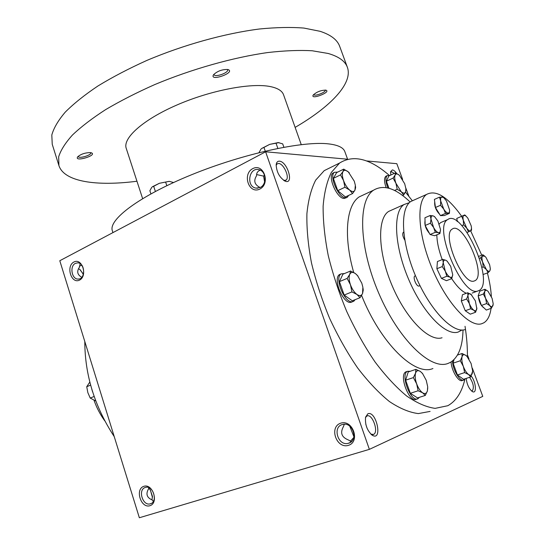 <?xml version="1.0" encoding="UTF-8"?>
<svg xmlns="http://www.w3.org/2000/svg" width="545" height="545" viewBox="0 0 545 545"><rect width="100%" height="100%" fill="white"/><g stroke="black" fill="none" stroke-linecap="round" stroke-linejoin="round"><path stroke-width="0.82" d="M80.135 263.651L79.516 267.057C76.538 271.396 77.295 274.809 81.798 277.296M79.393 266.457L79.74 265.831L81.941 265.388M153.322 501.42L152.28 499.976C146.741 497.68 145.549 493.886 148.717 488.572L148.635 487.584M75.421 263.364L77.71 262.847C85.34 262.799 85.64 279.708 78.01 279.074C71.674 279.292 69.487 266.008 75.421 263.364M148.642 488.156L150.182 489.744L152.45 496.366L151.966 499.874M150.379 490.016L152.436 497.387M264.461 175.04L263.582 176.117L256.593 174.55M263.582 176.117L264.611 181.935M260.299 170.163C257.703 171.062 256.457 172.929 256.566 175.756C253.357 180.811 254.535 184.735 260.101 187.521M276.131 165.271L277.071 163.895L278.59 163.48C283.707 163.452 290.049 177.738 285.989 180.143L283.727 180.395M279.394 161.177C287.44 161.449 294.3 184.871 285.199 181.178C279.571 177.65 276.56 172.166 276.172 164.726C276.485 162.294 277.562 161.109 279.394 161.177M349.767 426.176L353.937 436.811M353.794 437.499L350.272 441.395M344.324 424.248L343.364 426.742C340.087 432.737 341.586 437.07 347.86 439.733L351.511 441.545M365.497 417.47L366.989 415.964C372.283 413.335 379.02 432.09 373.584 434.406L370.947 434.208M367.889 413.75C376.438 410.405 382.944 441.607 372.29 435.257C367.167 430.72 364.918 424.684 365.566 417.157L367.889 413.75M390.54 172.329L391.671 171.777L394.233 173.433M390.765 175.068L390.636 171.62L392.393 169.911C393.674 170.081 395.098 171.253 396.644 173.426M469.599 377.31C473.36 383.074 474.279 387.556 472.338 390.765L471.398 390.847M471.187 376.098C475.928 381.541 477.059 394.267 472.501 391.637C469.088 389.041 466.983 384.634 466.186 378.414M145.317 487.462L145.665 487.366C153.363 485.091 158.125 502.252 150.216 503.853C142.627 506.216 137.647 489.471 145.317 487.462M143.826 486.317C152.866 483.272 159.065 503.055 149.882 505.74C140.835 508.567 134.806 489.097 143.826 486.317M73.902 262.009C82.152 257.56 87.929 275.981 79.543 280.11C71.286 284.354 65.659 266.205 73.902 262.009M348.405 445.354C360.62 441.77 352.751 419.166 340.748 423.186C328.778 426.899 336.388 449.094 348.405 445.354M348.65 443.228C358.712 440.687 352.935 421.782 342.928 424.398C332.103 426.183 337.723 446.328 348.241 443.337L348.65 443.228M259.822 189.054C270.851 183.604 263.603 162.785 252.764 168.616C241.946 174.141 248.97 194.613 259.822 189.054M260.217 187.466C267.309 184.367 266.13 170.646 258.684 169.624C248.745 167.233 245.999 186.84 256.055 188.12L260.217 187.466M367.003 428.063L365.811 424.276M430.107 411.414L418.349 413.587C409.459 412.49 399.812 408.471 389.423 401.542C378.795 392.938 368.195 381.732 357.629 367.936C347.335 352.874 337.982 336.299 329.562 318.219C321.911 299.702 315.882 281.24 311.468 262.84C308.109 244.95 306.59 228.58 306.903 213.735C308.245 200.11 311.175 188.904 315.698 180.116L324.221 170.646L331.537 167.022M369.367 449.359L139.35 517.75L59.793 260.735L265.613 151.789L369.367 449.359L482.768 396.379L472.365 368.216M366.451 160.932L396.821 163.684L402.619 179.387M405.814 188.039L408.832 196.2M467.419 354.829L468.979 359.053M265.613 151.789L347.683 159.229M80.265 269.836L83.351 274.435M84.795 341.497C84.863 374.946 94.68 406.665 114.246 436.64M364.319 194.497L359.257 196.861C346.422 205.09 343.227 235.767 353.705 272.48M361.58 295.417C380.546 343.316 414.983 376.554 432.921 368.522M389.287 175.381C370 158.581 353.439 154.46 339.596 163.03L331.346 172.418C327.02 181.178 324.275 192.399 323.13 206.078C323.008 220.998 324.711 237.477 328.24 255.516C332.811 274.087 338.97 292.733 346.722 311.461C355.231 329.752 364.639 346.538 374.946 361.812C385.506 375.812 396.058 387.195 406.604 395.963C416.891 403.041 426.401 407.176 435.135 408.369L447.806 405.718C456.199 401.066 461.915 392.168 464.946 379.034M467.406 356.852C467.521 347.294 466.724 337.11 465.028 326.291M412.367 200.792L405.494 192.106M410.126 201.997C395.731 188.175 383.551 184.23 373.584 190.178C357.772 200.287 358.774 246.796 378.72 293.142C398.497 339.569 430.754 370.45 448.024 363.44L450.361 362.384C458.468 357.316 462.685 346.518 463.005 329.984M477.59 291.098L479.253 290.43C495.092 281.881 462.201 208.108 447.67 219.601C432.866 226.679 462.078 296.725 477.59 291.098M473.85 281.125L475.172 280.614C486.678 274.469 462.719 220.732 452.207 229.111C441.484 234.289 462.46 284.837 473.85 281.125M78.46 268.671L79.863 269.516L83.412 274.237M112.944 232.599L112.365 230.801C108.121 219.792 139.309 196.023 191.377 174.829C243.336 153.595 303.585 140.63 329.017 143.935C338.166 145.072 343.445 147.647 344.856 151.653L347.594 159.222M142.627 198.612L126.229 148.335C122.577 138.219 142.879 119.771 176.798 105.049C210.636 90.286 251.218 82.595 270.381 86.587C277.766 88.12 282.16 90.852 283.557 94.776L301.242 144.616M136.958 181.233C96.799 186.451 64.14 181.901 58.915 165.544L58.669 156.81C60.72 150.202 65.325 142.933 72.478 134.996C81.13 126.774 92.187 118.306 105.655 109.606C120.377 100.914 136.768 92.561 154.828 84.543C191.915 69.024 233.131 57.423 267.827 52.538C284.545 50.637 299.321 50.045 312.156 50.76L328.144 53.465C338.779 56.544 345.196 61.169 347.39 67.342C353.228 83.487 330.127 107.018 295.131 127.387M90.136 152.58L91.444 152.825C97.705 155.393 73.977 162.39 77.649 156.885C80.667 154.215 84.829 152.777 90.136 152.58M325.808 90.136L325.992 90.184C331.53 92.078 310.173 100.239 313.177 95.089C316.645 91.887 320.855 90.232 325.808 90.136M227.776 69.501L228.103 69.583C236.08 72.533 209.103 82.07 213.531 74.733C217.401 71.082 222.149 69.338 227.776 69.501M58.915 165.544L52.238 144.296L51.809 135.017C53.73 128.048 58.206 120.431 65.223 112.168C73.725 103.632 84.645 94.898 97.977 85.96C112.563 77.07 128.831 68.568 146.782 60.468C183.658 44.819 224.758 33.422 259.474 28.994C276.213 27.352 291.037 27.046 303.94 28.074L320.058 31.297C330.808 34.798 337.362 39.84 339.719 46.434L347.39 67.342M227.422 69.44L227.606 69.746C228.982 72.723 214.778 77.744 214.022 74.556M325.222 90.061L325.242 90.102C326.298 92.214 314.22 96.833 313.695 94.523L313.682 94.483M90.695 152.641L90.742 152.757C91.833 155.168 78.712 159.038 78.194 156.449L78.167 156.326M151.755 187.323L149.875 190.709L150.904 193.85M152.273 186.901L153.69 186.308L155.38 191.445M152.45 186.724L159.358 183.297L169.236 181.335L173.542 182.527M153.69 186.308L159.358 183.297L169.284 181.335M165.632 182.098L166.818 185.681M261.075 148.962L258.977 152.648M261.539 148.553L263.95 147.416L265.245 151.122M261.58 148.519L269.659 144.384L278.195 142.579L282.698 143.873L283.877 147.225M263.95 147.416L269.659 144.384L279.06 142.62M276.008 143.165L277.841 148.376M395.486 172.84L388.844 175.974L386.391 181.226L393.088 178.086L395.084 175.081L395.486 172.84L399.267 175.19C397.291 173.576 395.895 173.542 395.084 175.081C394.369 176.907 394.648 179.646 395.936 183.29L401.229 191.751C403.32 193.509 404.772 193.557 405.582 191.901L405.896 188.747L404.69 183.733L399.485 175.374M386.48 175.953L385.894 176.233C384.034 177.99 384.102 181.785 386.112 187.603M389.743 175.551L387.243 175.599C385.274 177.554 385.485 181.676 387.863 187.957M386.391 181.226L388.967 188.25M405.936 189.551L405.582 191.901L403.641 194.967L401.229 191.751L397.189 189.251L395.936 183.29L393.088 178.086M402.551 195.464L403.641 194.967M394.566 190.457L397.189 189.251M343.732 169.127L336.64 172.602L333.349 178.379L340.502 174.891L342.975 171.58L343.732 169.127L348.35 171.941C345.898 169.951 344.106 169.829 342.975 171.58C341.994 173.589 342.192 176.614 343.575 180.647C345.101 184.694 347.117 187.821 349.618 190.021C352.084 191.963 353.862 192.024 354.938 190.198L355.333 185.198L354.277 181.192L348.35 171.941L349.325 172.867M333.867 172.615L333.07 173.01C327.191 176.28 337.171 199.041 344.222 198.434L346.518 197.658M337.662 172.104L334.507 172.302C328.642 175.572 338.636 198.353 345.673 197.753L347.322 197.276L348.616 195.43M333.349 178.379L337.75 190.675L345.387 196.949L352.547 193.577L349.618 190.021L344.944 187.242L343.575 180.647L340.502 174.891M352.547 193.577L354.938 190.198L355.626 187.65L355.435 186.002M337.75 190.675L344.944 187.242M350.537 271.008L342.887 274.224L339.426 281.622L347.145 278.413L349.761 274.312L350.537 271.008L355.463 273.604C352.853 271.791 350.953 272.03 349.761 274.312C348.739 276.86 348.964 280.348 350.455 284.776C352.097 289.184 354.257 292.406 356.921 294.45C359.55 296.194 361.43 295.887 362.554 293.53L362.875 287.215L361.791 283.148L357.506 275.545L355.463 273.604L358.024 276.172M340.7 274.06L339.637 274.503C332.355 278.195 343.159 304.539 351.048 302.298L352.697 301.658M344.447 273.563L341.184 273.856C333.922 277.541 344.733 303.906 352.608 301.671L353.773 301.228L355.19 299.634M339.426 281.622L344.168 295.056L352.302 300.792L360.027 297.706L356.921 294.45L351.927 291.909L350.455 284.776L347.145 278.413M360.027 297.706L362.554 293.53L363.243 290.131L363.011 288.155M344.168 295.056L351.927 291.909M415.896 369.353L408.219 371.963L405.63 380.192L413.382 377.596L415.562 373.141L415.896 369.353L420.372 371.452C418.063 370.014 416.462 370.58 415.562 373.141C414.82 375.955 415.188 379.531 416.673 383.871C418.294 388.163 420.284 391.14 422.647 392.816C424.971 394.185 426.551 393.551 427.396 390.915L427.682 386.664L426.231 380.287L422.525 373.495L420.372 371.452L422.763 373.788M406.856 371.513L405.902 371.84C398.579 374.974 409.152 403.034 416.278 399.281M410.296 371.254L407.456 371.308C400.146 374.435 410.739 402.53 417.845 398.776L419.459 397.305M405.63 380.192L410.331 393.306L417.538 397.918L425.298 395.432L422.647 392.816L418.124 390.772L416.673 383.871L413.382 377.596M427.736 387.802L427.396 390.915L425.298 395.432M410.331 393.306L418.124 390.772M454.005 359.611L453.093 363.174L460.293 360.763L462.037 356.825L462.078 353.501L465.948 355.449C463.993 354.107 462.691 354.57 462.037 356.825C461.526 359.305 461.949 362.493 463.325 366.39C464.803 370.246 466.547 372.95 468.55 374.504C470.519 375.791 471.8 375.273 472.413 372.964L472.604 370.614L471.091 363.474L467.024 356.423L465.948 355.449L467.29 356.709M457.459 355.068L462.078 353.501M451.096 361.941C451.383 370.532 458.692 382.542 462.358 380.512M452.527 360.926C452.554 369.469 460.062 382.14 463.809 380.042L465.103 378.761M453.093 363.174L457.419 374.96L463.529 379.272L470.723 376.942L468.55 374.504L464.647 372.596L463.325 366.39L460.293 360.763M472.604 371.322L470.723 376.942M457.419 374.96L464.647 372.596M89.816 382.072L86.73 386.725L87.847 392.645L90.218 398.061L95.804 401.018M92.636 391.93L91.805 389.239M90.613 385.111L86.73 386.725M94.149 396.467L90.218 398.061M464.735 214.928L456.744 218.45L464.735 214.928L465.934 215.984L463.897 215.343C462.95 215.909 462.753 217.564 463.318 220.309L466.724 228.117C468.346 230.344 469.661 231.257 470.676 230.848L471.534 228.246L471.2 225.848L467.835 218.143L465.934 215.984M440.483 229.649L439.924 233.539L438.35 232.626L435.332 232.306L433.588 227.463L430.414 223.218L425.155 225.473L424.95 217.755L430.169 215.493L433.193 215.881L434.74 216.815M430.414 223.218L431 219.035L433.588 227.463C435.223 230.392 436.811 232.116 438.35 232.626C439.808 232.919 440.517 231.829 440.476 229.37L437.907 221.052L434.692 216.774L433.193 215.881C431.715 215.534 430.986 216.583 431 219.035L430.169 215.493M425.155 225.473L430.073 234.527L434.692 235.74L439.924 233.539M430.073 234.527L435.332 232.306M482.89 254.74L484.907 256.3L482.441 256L482.89 254.74L478.823 256.348M490.296 269.394L489.866 270.845L490.323 268.678L489.655 264.781L485.97 257.404L484.907 256.3M489.866 270.845L488.088 272.704L486.351 269.523L483.238 266.852L482.618 262.056L480.635 257.812L482.441 256C481.753 257.104 481.814 259.12 482.618 262.056L486.351 269.523C487.932 271.356 489.103 271.791 489.866 270.845M482.986 274.544L488.088 272.704M481.875 267.384L483.238 266.852M479.457 258.276L480.635 257.812M452.725 274.7L450.695 266.335L447.159 261.178L445.974 260.333C444.373 259.631 443.46 260.415 443.235 262.676L445.265 271.137C446.798 274.271 448.392 276.281 450.041 277.16C451.642 277.807 452.534 276.989 452.725 274.7L451.791 278.611L450.041 277.16L446.818 276.267L445.265 271.137L442.261 266.58L436.879 268.726L437.417 261.539L442.758 259.386L445.974 260.333L447.363 261.362M442.261 266.58L443.235 262.676L442.758 259.386M436.879 268.726L441.423 278.379L446.43 280.695L451.791 278.611M441.423 278.379L446.818 276.267M484.941 289.266L487.857 291.159C486.385 289.913 485.377 289.981 484.832 291.371L484.941 289.266L479.798 291.187L478.142 295.949L483.32 294.021L484.832 291.371C484.355 293.019 484.634 295.404 485.67 298.524L483.32 294.021M493.171 304.342L491.501 308.204L489.771 305.636L486.617 303.565L485.67 298.524L489.771 305.636C491.352 307.053 492.421 307.012 492.973 305.513L493.191 303.756L492.108 298.387L488.068 291.357M478.142 295.949L481.412 305.459L486.317 310.078L491.501 308.204M481.412 305.459L486.617 303.565M476.909 308.007L475.615 312.237L473.85 310.255L470.621 308.79L469.361 303.606L466.649 298.967L461.308 300.956L462.426 294.743L467.733 292.754L471.827 295.022M466.649 298.967L467.917 295.574L469.361 303.606C470.703 306.801 472.202 309.022 473.85 310.255C475.458 311.27 476.453 310.793 476.834 308.824L475.369 300.854L470.941 294.259C469.34 293.196 468.332 293.639 467.917 295.574L467.733 292.754M461.308 300.956L465.26 310.745L470.274 314.172L475.615 312.237M465.26 310.745L470.621 308.79M471.527 228.852L471.48 230.358L468.509 231.904L466.724 228.117L463.584 224.874L463.318 220.309L461.704 216.345M434.719 201.882C434.345 206.296 435.986 210.438 439.645 214.308M425.032 220.793C424.371 224.86 425.849 229.07 429.467 233.41M439.447 197.174L434.399 199.409L435.441 207.495L440.449 215.616L444.325 215.547L449.373 213.374L445.531 213.422L443.719 209.055L440.524 205.274L440.673 200.907L439.447 197.174L443.33 197.263M446.478 201.003L443.807 197.726L442.084 196.915C440.851 196.99 440.38 198.319 440.673 200.907L443.719 209.055C445.374 211.664 446.852 213.013 448.147 213.102C449.175 213.027 449.659 212.005 449.591 210.043L446.478 201.003M449.605 210.479L449.373 213.374M440.449 215.616L445.531 213.422M435.441 207.495L440.524 205.274M467.126 232.477L468.509 231.904M461.772 225.63L463.584 224.874M456.744 218.45L457.425 221.597M461.649 216.242C447.69 196.868 436.034 189.578 426.674 194.381C416.012 201.323 417.967 235.147 432.505 269.284C446.92 303.476 469.661 327.715 481.671 323.744L483.912 322.769C487.7 320.365 490.078 315.562 491.045 308.368M491.352 296.473C490.916 289.272 489.594 281.438 487.407 272.97M481.76 255.183L470.669 230.855M457.132 220.234L457.017 221.297M437.165 264.897L436.899 268.426M436.988 268.951L440.987 277.453M461.806 298.19L461.397 300.445M461.458 301.331L465.048 310.221M465.961 311.229L467.126 312.026M478.353 296.569C479.096 302.114 481.003 305.915 484.062 307.959M447.67 219.601L440.714 222.564L439.25 224.002M436.824 234.841C436.981 242.034 438.773 250.291 442.213 259.611M451.696 278.645C456.887 286.513 461.779 291.384 466.363 293.264M392.196 209.832L388.605 211.446C377.079 218.729 377.923 252.165 392.032 285.444C406.011 318.784 429.153 342.049 442.05 337.764M409.363 202.679L404.056 204.518C392.877 211.671 394.164 245.27 408.443 278.89C422.6 312.578 445.585 336.238 458.127 332.075L461.962 330.018M403.593 232.156L403.307 232.286C402.196 233.887 402.687 236.482 404.772 240.072M415.181 275.859L414.868 275.988C412.538 277.132 416.448 286.765 418.955 286.057L419.984 285.655M414.22 199.96L410.773 201.507C399.744 208.599 401.229 242.266 415.59 276.043C429.821 309.873 452.731 333.704 465.123 329.602M104.763 420.849C100.28 414.656 96.703 407.81 94.026 400.309M96.676 406.89L98.005 409.677M79.018 278.986L78.01 279.074M152.45 496.366L152.43 496.924M285.382 180.45L285.989 180.143M284.006 180.579L285.199 181.178M371.22 434.46L372.29 435.257M471.929 391.283L472.501 391.637M348.241 443.337L350.51 442.349M256.055 188.12L257.846 188.175M471.963 390.888L472.338 390.765M372.821 434.637L373.584 434.406M373.584 190.178L359.257 196.861M477.366 291.139L472.161 293.087M151.34 503.403L150.216 503.853M339.596 163.03L324.221 170.646M475.172 280.614L473.809 281.131M387.243 175.599L385.894 176.233M334.507 172.302L333.07 173.01M341.184 273.856L339.637 274.503M422.525 373.495L422.218 373.08M407.456 371.308L405.902 371.84M417.157 398.96L416.544 399.151M463.318 380.178L462.542 380.424M443.807 197.726L443.201 197.167M404.056 204.518L388.605 211.446M434.692 216.774L434.338 216.433M426.674 194.381L410.773 201.507M415.46 275.75L414.868 275.988M403.702 232.116L403.307 232.286"/></g></svg>
